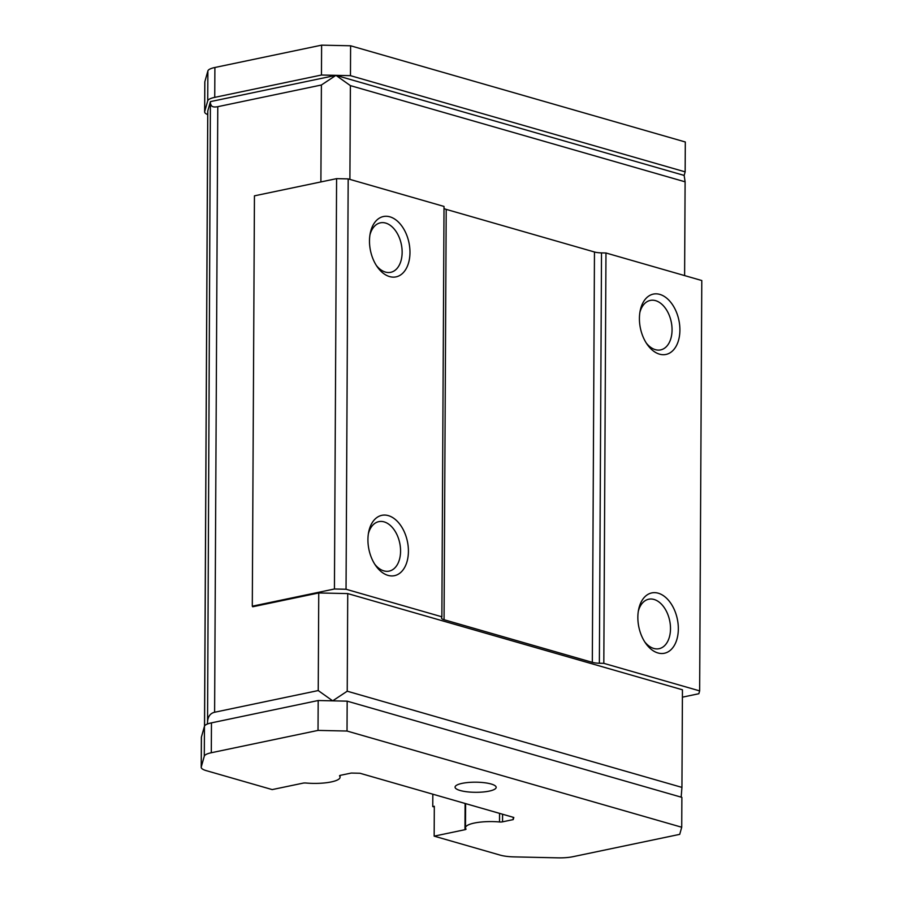 <?xml version="1.0" encoding="UTF-8"?>
<svg xmlns="http://www.w3.org/2000/svg" width="903" height="903" viewBox="0 0 903 903"><rect width="100%" height="100%" fill="white"/><g stroke="black" fill="none" stroke-linecap="round" stroke-linejoin="round"><path stroke-width="1.35" d="M306.038 783.025A25.69 6.321 -179.7 0 0 331.243 781.93A25.69 6.321 -179.7 0 0 340.07 777.223A25.69 6.321 -179.7 0 0 339.596 775.993A3.081 0.756 0.3 0 1 339.528 775.846A3.081 0.756 0.3 0 1 340.589 775.282L351.244 773.058L359.947 773.25L513.807 817.463L513.197 819.597L502.542 821.832A3.081 0.756 0.3 0 1 499.517 821.967A25.69 6.321 -179.7 0 0 465.485 827.769A25.69 6.321 -179.7 0 0 465.959 828.988A3.081 0.756 0.3 0 1 466.027 829.135A3.081 0.756 0.3 0 1 464.966 829.699L434.162 836.144L500.093 855.096A20.555 5.057 -179.7 0 0 514.179 856.891L558.088 857.85A20.555 5.057 -179.7 0 0 572.999 856.687L679.722 834.361L681.72 827.238L347.023 731.035L318.025 730.403L211.302 752.741A20.555 5.057 -179.7 0 0 204.292 756.172L201.256 766.952A20.555 5.057 -179.7 0 0 201.211 767.29A20.555 5.057 -179.7 0 0 206.268 770.643L272.198 789.594L303.013 783.149A3.081 0.756 0.3 0 1 306.038 783.025M489.121 791.13A20.555 5.057 0.3 0 1 467.099 791.807A20.555 5.057 0.3 0 1 455.067 787.134A20.555 5.057 0.3 0 1 462.122 783.364A20.555 5.057 0.3 0 1 484.155 782.687A20.555 5.057 0.3 0 1 496.176 787.348A20.555 5.057 0.3 0 1 489.121 791.13M408.416 551.315A30.826 19.652 78.2 0 0 391.067 516.685A30.826 19.652 78.2 0 0 368.706 531.878A30.826 19.652 78.2 0 0 367.927 539.678A30.826 19.652 78.2 0 0 375.806 565.775A30.826 19.652 78.2 0 0 397.027 574.85A30.826 19.652 78.2 0 0 408.416 551.315M374.801 564.273A25.273 16.107 78.2 0 0 389.148 571.114A25.273 16.107 78.2 0 0 400.571 551.146A25.273 16.107 78.2 0 0 378.797 521.641A25.273 16.107 78.2 0 0 368.39 533.662M409.973 252.513A30.826 19.652 78.2 0 0 392.624 217.883A30.826 19.652 78.2 0 0 370.275 233.076A30.826 19.652 78.2 0 0 369.485 240.875A30.826 19.652 78.2 0 0 377.364 266.972A30.826 19.652 78.2 0 0 398.595 276.047A30.826 19.652 78.2 0 0 409.973 252.513M376.359 265.471A25.273 16.107 78.2 0 0 390.717 272.311A25.273 16.107 78.2 0 0 402.14 252.343A25.273 16.107 78.2 0 0 380.366 222.838A25.273 16.107 78.2 0 0 369.959 234.859M678.334 628.894A30.826 19.652 78.2 0 0 660.985 594.264A30.826 19.652 78.2 0 0 638.635 609.457A30.826 19.652 78.2 0 0 637.845 617.257A30.826 19.652 78.2 0 0 645.724 643.354A30.826 19.652 78.2 0 0 666.956 652.429A30.826 19.652 78.2 0 0 678.334 628.894M644.719 641.852A25.273 16.107 78.2 0 0 659.077 648.693A25.273 16.107 78.2 0 0 670.5 628.725A25.273 16.107 78.2 0 0 648.726 599.22A25.273 16.107 78.2 0 0 638.319 611.241M679.903 330.092A30.826 19.652 78.2 0 0 662.554 295.462A30.826 19.652 78.2 0 0 640.193 310.655A30.826 19.652 78.2 0 0 639.414 318.454A30.826 19.652 78.2 0 0 647.293 344.551A30.826 19.652 78.2 0 0 668.513 353.626A30.826 19.652 78.2 0 0 679.903 330.092M646.288 343.05A25.273 16.107 78.2 0 0 660.646 349.89A25.273 16.107 78.2 0 0 672.058 329.922A25.273 16.107 78.2 0 0 650.295 300.417A25.273 16.107 78.2 0 0 639.877 312.438M513.22 817.294L513.197 819.597M204.846 81.699A20.555 5.057 -179.7 0 0 204.8 82.038L204.642 111.916A20.555 5.057 0.3 0 1 204.688 111.577L204.846 81.699L207.882 70.919L207.724 100.797L204.688 111.577M350.601 45.782L350.454 75.66L685.151 171.863L685.309 141.985L350.601 45.782L321.615 45.15L214.891 67.488A20.555 5.057 -179.7 0 0 207.882 70.919M201.256 766.952L201.414 737.074A20.555 5.057 -179.7 0 0 201.369 737.412L201.211 767.29M201.414 737.074L204.45 726.283L204.292 756.172M211.302 752.741L211.46 722.863A20.555 5.057 -179.7 0 0 204.45 726.283M211.46 722.863L318.183 700.525L318.025 730.403M318.183 700.525L347.17 701.157L347.023 731.035M347.17 701.157L681.878 797.36L681.72 827.238M432.83 794.188L432.763 806.593L434.309 806.266L434.162 836.144M207.724 114.602A20.555 5.057 0.3 0 1 204.642 111.916M207.724 100.797A20.555 5.057 0.3 0 1 214.733 97.366L214.891 67.488M321.615 45.15L321.457 75.028L214.733 97.366M321.457 75.028L335.95 75.344L684.158 175.419L685.106 181.819L350.398 85.627L335.95 75.344L321.4 84.995L320.892 181.932M350.454 75.66L335.95 75.344L210.41 101.621L207.792 110.934A20.555 5.057 -179.7 0 0 207.746 111.272L204.518 726.08M685.151 171.863L684.158 175.419M432.763 806.593L434.309 806.943M681.167 797.157L681.934 787.393L347.226 691.201L332.676 700.841L318.228 690.558L214.609 712.253C210.41 713.246 208.074 716.327 207.566 721.508L207.374 724.025M207.566 721.508L210.41 101.621M210.805 104.274C211.257 106.689 213.582 107.491 217.781 106.678L321.4 84.995M682.408 697.172L698.843 693.73L699.644 690.885L603.814 663.344L599.366 663.242A10.272 2.528 0.3 0 1 592.323 662.35L444.062 619.729A10.272 2.528 0.3 0 1 441.533 618.058A10.272 2.528 0.3 0 1 441.556 617.889L441.86 616.794L346.041 589.253L334.437 588.993L252.298 606.195L252.716 606.771L318.748 592.955L318.228 690.558M347.226 691.201L347.734 593.587L682.442 689.79L681.934 787.393M350.398 85.627L349.901 179.392M684.609 275.584L685.106 181.819M318.748 592.955L347.734 593.587M441.86 616.794L444.016 206.437L348.186 178.896L336.593 178.647L254.443 195.838L252.298 606.195M444.005 208.333A10.272 2.528 -179.7 0 0 446.206 209.383L594.467 251.993A10.272 2.528 -179.7 0 0 601.511 252.885L605.969 252.987L701.789 280.528L699.644 690.885M336.593 178.647L334.437 588.993M346.041 589.253L348.186 178.896M603.814 663.344L605.969 252.987M464.966 829.699L465.101 803.467M499.517 821.967L499.562 813.377M502.587 814.235L502.542 821.832M207.792 110.934L204.575 725.989M214.609 712.253L217.781 106.678M444.062 619.729L446.206 209.383M594.467 251.993L592.323 662.35M601.511 252.885L599.366 663.242M465.609 803.614L465.485 827.769M340.081 775.429L340.07 777.223"/></g></svg>
